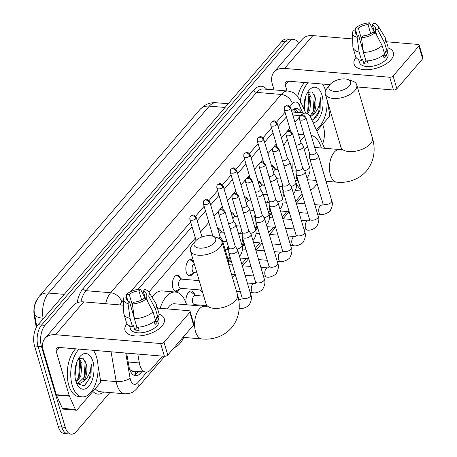 <?xml version="1.0" encoding="UTF-8"?>
<svg xmlns="http://www.w3.org/2000/svg" width="457" height="457" viewBox="0 0 457 457"><rect width="100%" height="100%" fill="white"/><g stroke="black" fill="none" stroke-linecap="round" stroke-linejoin="round"><path stroke-width="0.69" d="M271.452 165.463A8.192 4.341 -85.2 0 1 271.829 165.463A8.192 4.341 -85.2 0 1 274.777 168.342M257.965 181.138A8.192 4.341 -85.2 0 1 258.342 181.138A8.192 4.341 -85.2 0 1 261.295 184.017M244.478 196.818A8.192 4.341 -85.2 0 1 244.855 196.818A8.192 4.341 -85.2 0 1 247.808 199.698M230.991 212.494A8.192 4.341 -85.2 0 1 231.368 212.494A8.192 4.341 -85.2 0 1 234.321 215.373M217.503 228.169A8.192 4.341 -85.2 0 1 217.88 228.169A8.192 4.341 -85.2 0 1 220.834 231.048M192.928 273.503A8.192 4.341 -85.2 0 1 189.535 275.851A8.192 4.341 -85.2 0 1 186.325 272.218A8.192 4.341 -85.2 0 1 186.673 263.672A8.192 4.341 -85.2 0 1 190.906 259.525A8.192 4.341 -85.2 0 1 193.819 262.301M179.441 289.178A8.192 4.341 -85.2 0 1 176.048 291.526A8.192 4.341 -85.2 0 1 172.843 287.893A8.192 4.341 -85.2 0 1 173.186 279.347A8.192 4.341 -85.2 0 1 177.419 275.2A8.192 4.341 -85.2 0 1 180.372 278.079M267.419 202.308A8.712 4.616 -85.2 0 1 268.739 199.241M253.932 217.983A8.712 4.616 -85.2 0 1 255.252 214.916M240.445 233.664A8.712 4.616 -85.2 0 1 241.764 230.596M226.963 249.339A8.712 4.616 -85.2 0 1 228.277 246.272M186.53 304.779A8.712 4.616 -85.2 0 1 186.439 304.488A8.712 4.616 -85.2 0 1 186.81 295.399A8.712 4.616 -85.2 0 1 191.312 290.989A8.712 4.616 -85.2 0 1 194.693 294.736M137.803 354.049L139.345 362.938A15.361 8.14 94.8 0 0 139.882 365.28A15.361 8.14 94.8 0 0 145.903 372.095A15.361 8.14 94.8 0 0 150.941 369.542L162.486 356.123M129.725 369.536L131.953 370.816A5.118 2.713 94.8 0 0 134.615 371.147M145.903 372.095L132.924 371.004A15.361 8.14 -85.2 0 1 131.953 370.816M36.983 299.609A13.824 7.323 94.8 0 0 34.201 315.416L36.292 327.486M324.55 148.268A15.361 8.14 94.8 0 0 324.373 147.857L310.926 117.843A15.361 8.14 94.8 0 0 305.67 113.113A15.361 8.14 94.8 0 0 300.637 115.667L300.38 115.964M299.992 116.409L294.942 122.282M289.772 128.291L286.893 131.639M286.51 132.09L281.455 137.963M276.285 143.966L273.406 147.314M273.023 147.765L267.968 153.638M262.798 159.647L259.919 162.995M259.536 163.44L254.48 169.313M249.316 175.322L246.432 178.67M246.049 179.121L240.993 184.994M235.829 190.997L232.95 194.345M232.562 194.796L227.512 200.669M222.342 206.678L219.463 210.026M219.074 210.471L214.025 216.344M208.855 222.353L200.537 232.025M195.368 238.034L148.873 292.074M144.886 296.713L144.526 297.13M205.319 306.333L205.964 305.584M231.853 275.491L232.933 274.229M241.759 263.975L246.42 258.553M255.246 248.3L259.907 242.878M268.733 232.619L273.395 227.198M282.22 216.944L286.882 211.522M295.708 201.263L302.037 193.905M202.719 292.543A8.712 4.616 -85.2 0 1 200.349 289.972M231.333 261.198A8.712 4.616 -85.2 0 1 230.317 261.324A8.712 4.616 -85.2 0 1 228.243 260.124L229.54 260.216A7.678 4.067 94.8 0 0 230.836 259.942L230.951 259.884M244.821 245.518A8.712 4.616 -85.2 0 1 243.804 245.643A8.712 4.616 -85.2 0 1 241.73 244.449L243.021 244.541A7.678 4.067 94.8 0 0 244.324 244.267L244.438 244.209M258.308 229.842A8.712 4.616 -85.2 0 1 257.291 229.968A8.712 4.616 -85.2 0 1 255.217 228.768L256.508 228.866A7.678 4.067 94.8 0 0 257.811 228.586L257.925 228.529M271.795 214.167A8.712 4.616 -85.2 0 1 270.778 214.293A8.712 4.616 -85.2 0 1 268.705 213.093M109.909 392.54L76.308 431.597A15.361 8.14 -85.2 0 1 71.269 434.15A15.361 8.14 -85.2 0 1 65.248 427.335L41.478 346.572A15.361 8.14 -85.2 0 1 45.032 325.333L288.715 42.067L285.254 41.776A15.361 8.14 -85.2 0 1 290.292 39.222A15.361 8.14 -85.2 0 0 285.254 41.776L41.57 325.041L285.254 41.776L281.792 41.484A15.361 8.14 -85.2 0 1 286.83 38.936L293.754 39.513A15.361 8.14 -85.2 0 1 298.649 43.506M41.478 346.572L38.022 346.28A15.361 8.14 -85.2 0 1 41.57 325.041A15.361 8.14 -85.2 0 0 38.022 346.28L61.792 427.044L38.022 346.28L34.561 345.989A15.361 8.14 -85.2 0 1 38.108 324.75L281.792 41.484M71.269 434.15L67.807 433.859A15.361 8.14 -85.2 0 1 61.792 427.044A15.361 8.14 -85.2 0 0 67.807 433.859L64.346 433.567A15.361 8.14 -85.2 0 1 58.33 426.752L34.561 345.989M126.669 353.118L128.988 366.531A15.361 8.14 94.8 0 0 129.531 368.873A15.361 8.14 94.8 0 0 135.552 375.688A15.361 8.14 94.8 0 0 140.585 373.141L141.779 371.752M138.322 371.461L137.129 372.849A15.361 8.14 -85.2 0 1 133.85 375.191M322.711 124.27L323.539 127.092A15.361 8.14 -85.2 0 1 322.591 143.886M288.715 42.067A15.361 8.14 -85.2 0 1 293.754 39.513M286.419 116.901L278.102 126.572M272.938 132.581L264.62 142.247M259.45 148.257L251.133 157.928M245.963 163.932L237.646 173.603M232.476 179.612L224.159 189.278M218.989 195.288L210.671 204.959M205.501 210.963L197.184 220.634M192.014 226.643L138.06 289.361M301.5 112.765A15.361 8.14 94.8 0 0 296.473 108.52A15.361 8.14 94.8 0 0 291.589 110.897M294.714 108.726A15.361 8.14 -85.2 0 1 298.038 112.473M93.388 350.325A25.598 13.561 -85.2 0 1 96.581 357.208A25.598 13.561 -85.2 0 1 95.496 383.909A25.598 13.561 -85.2 0 1 82.271 396.865A25.598 13.561 -85.2 0 1 72.24 385.502A25.598 13.561 -85.2 0 1 79.067 349.119M82.271 396.865L78.81 396.573A25.598 13.561 -85.2 0 1 68.779 385.211A25.598 13.561 -85.2 0 1 75.605 348.828M86.127 363.772A12.796 6.781 -85.2 0 1 86.173 363.915L82.985 358.179L78.433 358.739M75.891 381.258A17.92 9.494 -85.2 0 1 79.672 356.917A17.92 9.494 -85.2 0 1 92.931 361.453A17.92 9.494 -85.2 0 1 89.875 384.8A17.92 9.494 -85.2 0 1 77.33 384.8A17.92 9.494 -85.2 0 1 75.891 381.258M75.936 381.418L79.415 376.117L80.666 363.458L78.41 358.774M76.245 382.343L80.792 376.231L82.037 363.572L79.004 358.317M74.988 376.505L76.513 362.961M77.776 383.589L84.911 376.579L86.162 363.915A12.796 6.781 -85.2 0 1 83.283 381.532L79.284 383.691L76.53 383.109M74.839 372.803L75.571 366.383M76.696 383.503L84.482 385.954L91.012 376.214L91.269 364.04C90.954 371.838 88.292 377.671 83.283 381.532M77.941 379.024L78.593 377.476L79.826 360.864M83.437 379.481L84.088 377.933L85.253 361.087M83.968 386.194L89.583 378.396L91.269 364.04M161.961 326.047A20.479 10.254 163.6 0 1 135.306 335.941A20.479 10.254 163.6 0 1 126.937 323.642A20.479 10.254 163.6 0 0 125.012 330.371A20.479 10.254 163.6 0 0 141.042 335.769A20.479 10.254 163.6 0 0 161.961 326.047A20.479 10.254 163.6 0 0 159.036 314.193A20.479 10.254 163.6 0 1 164.303 318.809A20.479 10.254 163.6 0 1 161.961 326.047M98.015 365.703L100.523 380.19A2.559 1.354 94.8 0 1 99.837 383.337L77.073 409.798A2.559 1.354 94.8 0 1 76.233 410.226L63.26 409.135A2.559 1.354 -85.2 0 1 62.381 408.347L56.428 395.048A2.559 1.354 -85.2 0 1 56.302 394.705L43.221 350.256A20.479 14.013 40.7 0 1 44.997 338.357A20.479 14.013 40.7 0 1 55.52 334.707L160.647 343.533A2.559 1.28 -16.4 0 0 164.029 342.299L167.782 355.049A2.559 1.28 163.6 0 1 164.4 356.283L59.273 347.457A5.118 3.502 -139.3 0 0 56.645 348.371A5.118 3.502 -139.3 0 0 56.2 351.347L69.281 395.791A2.559 1.354 94.8 0 0 69.407 396.139L75.359 409.438A2.559 1.354 94.8 0 0 76.233 410.226M44.997 338.357L73.24 305.527A20.479 14.013 40.7 0 1 83.757 301.883L123.613 305.225M189.832 312.302A2.559 1.28 -16.4 0 0 190.123 311.4L193.877 324.15A2.559 1.28 163.6 0 1 193.585 325.053L189.832 312.302L164.029 342.299M190.123 311.4A2.559 1.28 -16.4 0 0 188.884 310.709L157.402 308.064M193.585 325.053L167.782 355.049M93.805 350.359L94.131 351.45M146.223 298.878L143.561 298.655A10.237 5.13 163.6 0 1 133.85 302.197L132.353 303.939A13.31 6.666 163.6 0 0 146.223 298.878L153.049 311.891L155.551 320.391A16.892 8.46 163.6 0 1 136.877 327.201L134.375 318.7L132.353 303.939M136.986 327.201L137.026 327.338A10.237 5.13 -16.4 0 0 138.322 327.618M134.278 317.992L129.52 301.837A10.237 5.13 163.6 0 1 126.578 299.426A10.237 5.13 163.6 0 1 126.806 297.25L127.949 301.134M145.509 298.821L143.275 291.24L144.772 289.498A13.31 6.666 163.6 0 1 148.799 291.949L155.888 303.465A16.892 8.46 163.6 0 1 156.357 304.516L158.859 313.022A16.892 8.46 163.6 0 1 157.985 317.558L156.231 317.415L157.482 321.665A14.847 7.438 163.6 0 1 156.454 323.093A14.847 7.438 163.6 0 1 155.049 324.493L154.169 321.511M158.036 317.472L158.899 320.397A14.847 7.438 163.6 0 1 157.202 325.647A14.847 7.438 163.6 0 1 142.036 332.696A14.847 7.438 163.6 0 1 130.416 328.783L129.554 325.858M129.52 301.837L128.023 303.574L130.051 318.34L132.553 326.841L133.535 325.692L134.786 329.943A14.847 7.438 163.6 0 0 139.117 330.308L138.185 327.149M132.553 326.841A16.892 8.46 163.6 0 1 126.446 322.562L123.944 314.056A16.892 8.46 163.6 0 1 123.773 312.919L123.493 299.398A13.31 6.666 163.6 0 1 124.144 297.027L126.806 297.25M130.051 318.34A16.892 8.46 163.6 0 1 123.944 314.056M156.357 304.516A16.892 8.46 163.6 0 1 155.483 309.058L148.656 296.05L145.994 295.828L147.748 301.786M157.985 317.558L155.483 309.058M128.023 303.574A13.31 6.666 163.6 0 1 123.493 299.398M132.621 305.91L129.24 294.417L126.578 294.194L126.743 297.244M126.578 294.194A13.31 6.666 163.6 0 1 140.448 289.132L138.951 290.875L141.613 299.912M145.383 298.809L140.448 289.132M148.799 291.949A13.31 6.666 163.6 0 1 148.656 296.05M129.24 294.417A10.237 5.13 163.6 0 1 138.951 290.875M143.275 291.24A10.237 5.13 163.6 0 1 146.223 293.645A10.237 5.13 163.6 0 1 145.994 295.828M153.049 311.891A16.892 8.46 163.6 0 1 134.375 318.7M157.482 321.665L154.323 321.397M137.026 327.338L134.786 329.943M327.138 100.266A25.598 13.561 -85.2 0 1 316.113 129.422M315.204 97.49A12.796 6.781 -85.2 0 1 315.25 97.632L312.068 91.897L307.51 92.451M303.979 109.217A17.92 9.494 -85.2 0 1 308.749 90.635A17.92 9.494 -85.2 0 1 322.008 95.165A17.92 9.494 -85.2 0 1 313.188 122.882M306.636 113.307L308.492 109.834L309.743 97.17L307.487 92.491M307.721 113.804L309.869 109.948L311.12 97.284L308.081 92.028M304.242 109.806L305.59 96.678M309.949 116.055L313.988 110.297L315.239 97.632A12.796 6.781 -85.2 0 1 312.365 115.25L310.389 116.769M303.916 106.521L304.648 100.094M312.005 120.248L316.724 116.901L320.094 109.931L320.346 97.752C320.031 105.55 317.375 111.382 312.365 115.25M300.306 101.014A25.598 13.561 -85.2 0 1 308.144 82.837M322.465 84.037A25.598 13.561 -85.2 0 1 325.595 90.692M297.678 96.438A25.598 13.561 -85.2 0 1 304.682 82.546M307.018 112.736L307.67 111.188L308.903 94.582M312.514 113.199L313.165 111.651L314.336 94.799M313.045 119.911L318.66 112.114L320.346 97.752M214.413 242.718A11.265 5.638 -16.4 0 0 212.785 236.195A11.265 5.638 -16.4 0 0 195.379 241.119A11.265 5.638 -16.4 0 0 195.162 241.382A11.265 5.638 -16.4 0 0 199.738 248.157A11.265 5.638 -16.4 0 0 214.413 242.718M212.785 236.195L217.623 237.84A16.383 8.203 163.6 0 1 221.862 241.542A16.383 8.203 163.6 0 1 219.988 247.328A16.383 8.203 163.6 0 1 203.256 255.115A16.383 8.203 163.6 0 1 190.432 250.796A16.383 8.203 163.6 0 1 191.991 245.386L195.162 241.382M160.184 308.298A28.157 14.921 -85.2 0 1 175.402 292.029A28.157 14.921 -85.2 0 1 186.439 304.522A28.157 14.921 -85.2 0 1 186.513 304.773M183.771 337.426A28.157 14.921 -85.2 0 1 174.1 347.703M183 337.357L201.965 338.951A16.383 8.683 94.8 0 1 195.545 331.679A16.383 8.683 94.8 0 1 199.332 309.023A16.383 8.683 94.8 0 1 204.702 306.304L174.42 303.762A16.383 8.683 94.8 0 0 167.376 308.898M151.992 297.141A28.157 14.921 -85.2 0 1 162.424 290.938L175.402 292.029M349.279 85.945A11.265 5.638 -16.4 0 0 347.651 79.421A11.265 5.638 -16.4 0 0 330.245 84.345A11.265 5.638 -16.4 0 0 330.028 84.608A11.265 5.638 -16.4 0 0 334.604 91.389A11.265 5.638 -16.4 0 0 349.279 85.945M347.651 79.421L352.49 81.072A16.383 8.203 163.6 0 1 356.728 84.774A16.383 8.203 163.6 0 1 354.855 90.56A16.383 8.203 163.6 0 1 338.123 98.341A16.383 8.203 163.6 0 1 325.298 94.022A16.383 8.203 163.6 0 1 326.858 88.612L330.028 84.608M311.183 135.386A28.157 14.921 -85.2 0 1 321.305 147.748A28.157 14.921 -85.2 0 1 321.38 148.005M317.084 183.531A28.157 14.921 -85.2 0 1 310.56 190.232M300.677 189.301A28.157 14.921 -85.2 0 1 296.005 182.88M307.698 147.125A16.383 8.683 94.8 0 0 304.242 149.342M293.051 170.838A28.157 14.921 -85.2 0 1 293.303 159.699M300.375 140.739A28.157 14.921 -85.2 0 1 304.648 136.757M283.774 145.84A28.157 14.921 -85.2 0 1 287.402 139.648M203.782 296.153L195.299 295.445A4.61 2.439 94.8 0 0 192.917 297.775A4.61 2.439 94.8 0 0 192.723 302.58A4.61 2.439 94.8 0 0 194.528 304.625L206.427 305.624M228.734 247.837L228.746 252.23A4.61 2.308 -16.4 0 0 228.797 252.561A4.61 2.308 -16.4 0 0 231.025 253.806A4.61 2.308 -16.4 0 0 237.109 251.59A4.61 2.308 -16.4 0 0 237.634 249.962A4.61 2.308 -16.4 0 0 237.491 249.653L235.121 245.957M228.734 247.711A3.33 1.668 -16.4 0 0 228.768 247.951A3.33 1.668 -16.4 0 0 230.379 248.848A3.33 1.668 -16.4 0 0 234.778 247.248A3.33 1.668 -16.4 0 0 235.155 246.072L224.97 211.471C221.411 207.507 221.942 208.946 219.257 210.243A3.33 2.279 -139.3 0 1 220.965 209.649A3.33 2.279 40.7 0 1 224.593 212.648A3.33 1.668 -16.4 0 0 224.97 211.471M195.687 295.473L191.597 292.434A7.678 4.067 94.8 0 0 190.363 291.943A7.678 4.067 94.8 0 0 187.947 293.103M200.377 290.029A7.678 4.067 94.8 0 0 202.428 291.555L201.257 291.463M242.221 232.156L242.233 236.555A4.61 2.308 -16.4 0 0 242.279 236.886A4.61 2.308 -16.4 0 0 244.512 238.131A4.61 2.308 -16.4 0 0 250.596 235.909A4.61 2.308 -16.4 0 0 251.122 234.287A4.61 2.308 -16.4 0 0 250.979 233.978L248.608 230.277M242.221 232.03A3.33 1.668 -16.4 0 0 242.256 232.276A3.33 1.668 -16.4 0 0 243.867 233.173A3.33 1.668 -16.4 0 0 248.26 231.568A3.33 1.668 -16.4 0 0 248.642 230.397L238.457 195.796C234.892 191.826 235.429 193.265 232.744 194.562A3.33 2.279 -139.3 0 1 234.452 193.968A3.33 2.279 40.7 0 1 238.08 196.967A3.33 1.668 -16.4 0 0 238.457 195.796M255.709 216.481L255.72 220.874A4.61 2.308 -16.4 0 0 255.766 221.211A4.61 2.308 -16.4 0 0 257.999 222.456A4.61 2.308 -16.4 0 0 264.083 220.234A4.61 2.308 -16.4 0 0 264.609 218.606A4.61 2.308 -16.4 0 0 264.466 218.297L262.095 214.601M255.709 216.355A3.33 1.668 -16.4 0 0 255.743 216.595A3.33 1.668 -16.4 0 0 257.354 217.498A3.33 1.668 -16.4 0 0 261.747 215.893A3.33 1.668 -16.4 0 0 262.129 214.716L251.944 180.115C248.38 176.151 248.916 177.59 246.232 178.887A3.33 2.279 -139.3 0 1 247.94 178.293A3.33 2.279 40.7 0 1 251.567 181.292A3.33 1.668 -16.4 0 0 251.944 180.115M228.072 259.536A7.678 4.067 94.8 0 0 229.54 260.216M269.196 200.806L269.207 205.199A4.61 2.308 -16.4 0 0 269.253 205.53A4.61 2.308 -16.4 0 0 271.481 206.775A4.61 2.308 -16.4 0 0 277.57 204.559A4.61 2.308 -16.4 0 0 278.096 202.931A4.61 2.308 -16.4 0 0 277.953 202.622L275.582 198.926M269.196 200.68A3.33 1.668 -16.4 0 0 269.23 200.92A3.33 1.668 -16.4 0 0 270.841 201.817A3.33 1.668 -16.4 0 0 275.234 200.217A3.33 1.668 -16.4 0 0 275.617 199.041L265.431 164.44C261.867 160.476 262.398 161.909 259.719 163.212A3.33 2.279 -139.3 0 1 261.427 162.618A3.33 2.279 40.7 0 1 265.054 165.617A3.33 1.668 -16.4 0 0 265.431 164.44M241.553 243.861A7.678 4.067 94.8 0 0 243.021 244.541M282.683 185.125L282.694 189.518A4.61 2.308 -16.4 0 0 282.74 189.855A4.61 2.308 -16.4 0 0 284.968 191.1A4.61 2.308 -16.4 0 0 291.052 188.878A4.61 2.308 -16.4 0 0 291.583 187.25A4.61 2.308 -16.4 0 0 291.44 186.947L289.07 183.246M282.683 184.999A3.33 1.668 -16.4 0 0 282.717 185.245A3.33 1.668 -16.4 0 0 284.328 186.142A3.33 1.668 -16.4 0 0 288.721 184.537A3.33 1.668 -16.4 0 0 289.104 183.366L278.919 148.765C275.354 144.795 275.885 146.234 273.206 147.531A3.33 2.279 -139.3 0 1 274.914 146.937A3.33 2.279 40.7 0 1 278.536 149.936A3.33 1.668 -16.4 0 0 278.919 148.765M255.04 228.18A7.678 4.067 94.8 0 0 256.508 228.866M296.17 169.45L296.182 173.843A4.61 2.308 -16.4 0 0 296.227 174.18A4.61 2.308 -16.4 0 0 298.455 175.425A4.61 2.308 -16.4 0 0 304.539 173.203A4.61 2.308 -16.4 0 0 305.07 171.575A4.61 2.308 -16.4 0 0 304.928 171.266L302.557 167.57M296.17 169.324A3.33 1.668 -16.4 0 0 296.205 169.564A3.33 1.668 -16.4 0 0 297.815 170.467A3.33 1.668 -16.4 0 0 302.208 168.862A3.33 1.668 -16.4 0 0 302.591 167.685L292.406 133.084C288.841 129.12 289.372 130.559 286.693 131.856A3.33 2.279 -139.3 0 1 288.401 131.262A3.33 2.279 40.7 0 1 292.023 134.261A3.33 1.668 -16.4 0 0 292.406 133.084M268.527 212.505A7.678 4.067 94.8 0 0 269.996 213.185A7.678 4.067 94.8 0 0 271.298 212.911L271.407 212.853M309.657 153.769L309.669 158.168A4.61 2.308 -16.4 0 0 309.715 158.499A4.61 2.308 -16.4 0 0 311.942 159.744A4.61 2.308 -16.4 0 0 318.026 157.528A4.61 2.308 -16.4 0 0 318.552 155.9A4.61 2.308 -16.4 0 0 318.415 155.591L316.044 151.895M309.657 153.649A3.33 1.668 -16.4 0 0 309.692 153.889A3.33 1.668 -16.4 0 0 311.303 154.786A3.33 1.668 -16.4 0 0 315.696 153.186A3.33 1.668 -16.4 0 0 316.078 152.01L305.893 117.409C302.328 113.439 302.86 114.878 300.175 116.175A3.33 2.279 -139.3 0 1 301.888 115.587A3.33 2.279 40.7 0 1 305.51 118.586A3.33 1.668 -16.4 0 0 305.893 117.409M174.368 290.692A7.678 4.067 94.8 0 0 175.225 290.943A7.678 4.067 94.8 0 0 176.528 290.669L181.063 288.35M199.212 280.627L181.446 279.136A4.61 2.439 94.8 0 0 179.064 281.466A4.61 2.439 94.8 0 0 178.87 286.276A4.61 2.439 94.8 0 0 180.675 288.321L202.005 290.109M181.835 279.17L177.744 276.131A7.678 4.067 94.8 0 0 176.511 275.64A7.678 4.067 94.8 0 0 175.619 275.748M187.856 275.011A7.678 4.067 94.8 0 0 188.712 275.268A7.678 4.067 94.8 0 0 190.015 274.988L194.551 272.675M194.202 263.603A4.61 2.439 94.8 0 0 192.357 270.595A4.61 2.439 94.8 0 0 194.162 272.64L196.933 272.875M221.942 241.822A4.61 2.308 -16.4 0 0 222.399 240.279A4.61 2.308 -16.4 0 0 222.262 239.971L219.886 236.275M218.692 238.268A3.33 1.668 -16.4 0 0 219.543 237.566A3.33 1.668 -16.4 0 0 219.92 236.389L209.74 201.788C206.176 197.818 206.707 199.258 204.022 200.554A3.33 2.279 -139.3 0 1 205.73 199.966A3.33 2.279 40.7 0 1 209.357 202.965A3.33 1.668 -16.4 0 0 209.74 201.788M193.848 262.392L191.232 260.45A7.678 4.067 94.8 0 0 189.998 259.964A7.678 4.067 94.8 0 0 189.107 260.073M229.974 228.466A4.61 2.308 -16.4 0 0 235.361 226.226A4.61 2.308 -16.4 0 0 235.886 224.598A4.61 2.308 -16.4 0 0 235.749 224.296L233.373 220.594M228.506 223.479A3.33 1.668 -16.4 0 0 228.631 223.49A3.33 1.668 -16.4 0 0 233.03 221.885A3.33 1.668 -16.4 0 0 233.407 220.714L223.227 186.113C219.663 182.143 220.194 183.583 217.509 184.879A3.33 2.279 -139.3 0 1 219.217 184.285A3.33 2.279 40.7 0 1 222.845 187.284A3.33 1.668 -16.4 0 0 223.227 186.113M243.461 212.791A4.61 2.308 -16.4 0 0 248.848 210.551A4.61 2.308 -16.4 0 0 249.373 208.923A4.61 2.308 -16.4 0 0 249.231 208.615L246.86 204.919M241.993 207.798A3.33 1.668 -16.4 0 0 242.119 207.815A3.33 1.668 -16.4 0 0 246.517 206.21A3.33 1.668 -16.4 0 0 246.894 205.033L236.709 170.432C233.15 166.468 233.681 167.908 230.996 169.204A3.33 2.279 -139.3 0 1 232.704 168.61A3.33 2.279 40.7 0 1 236.332 171.609A3.33 1.668 -16.4 0 0 236.709 170.432M222.296 232.139L218.206 229.1A7.678 4.067 94.8 0 0 217.686 228.791M224.164 232.293L221.908 232.105A4.61 2.439 94.8 0 0 219.429 234.721M256.948 197.11A4.61 2.308 -16.4 0 0 262.335 194.876A4.61 2.308 -16.4 0 0 262.861 193.248A4.61 2.308 -16.4 0 0 262.718 192.94L260.347 189.238M255.48 192.123A3.33 1.668 -16.4 0 0 255.606 192.134A3.33 1.668 -16.4 0 0 259.999 190.535A3.33 1.668 -16.4 0 0 260.381 189.358L250.196 154.757C246.631 150.787 247.168 152.227 244.484 153.523A3.33 2.279 -139.3 0 1 246.192 152.935A3.33 2.279 40.7 0 1 249.819 155.934A3.33 1.668 -16.4 0 0 250.196 154.757M235.783 216.458L231.693 213.419A7.678 4.067 94.8 0 0 231.173 213.116M237.651 216.618L235.395 216.429A4.61 2.439 94.8 0 0 232.916 219.046M270.435 181.435A4.61 2.308 -16.4 0 0 275.822 179.195A4.61 2.308 -16.4 0 0 276.348 177.567A4.61 2.308 -16.4 0 0 276.205 177.265L273.834 173.563M268.967 176.448A3.33 1.668 -16.4 0 0 269.093 176.459A3.33 1.668 -16.4 0 0 273.486 174.854A3.33 1.668 -16.4 0 0 273.869 173.677L263.683 139.077C260.119 135.112 260.656 136.552 257.971 137.848A3.33 2.279 -139.3 0 1 259.679 137.254A3.33 2.279 40.7 0 1 263.306 140.253A3.33 1.668 -16.4 0 0 263.683 139.077M249.271 200.783L245.18 197.744A7.678 4.067 94.8 0 0 244.661 197.435M251.139 200.943L248.882 200.749A4.61 2.439 94.8 0 0 246.403 203.365M283.923 165.76A4.61 2.308 -16.4 0 0 289.31 163.52A4.61 2.308 -16.4 0 0 289.835 161.892A4.61 2.308 -16.4 0 0 289.692 161.584L287.322 157.888M282.455 160.767A3.33 1.668 -16.4 0 0 282.58 160.784A3.33 1.668 -16.4 0 0 286.973 159.179A3.33 1.668 -16.4 0 0 287.356 158.002L277.171 123.401C273.606 119.437 274.137 120.877 271.458 122.173A3.33 2.279 -139.3 0 1 273.166 121.579A3.33 2.279 40.7 0 1 276.793 124.578A3.33 1.668 -16.4 0 0 277.171 123.401M262.758 185.108L258.668 182.069A7.678 4.067 94.8 0 0 258.148 181.76M264.626 185.262L262.369 185.074A4.61 2.439 94.8 0 0 259.89 187.69M297.41 150.079A4.61 2.308 -16.4 0 0 302.791 147.845A4.61 2.308 -16.4 0 0 303.322 146.217A4.61 2.308 -16.4 0 0 303.18 145.909L300.809 142.207M295.942 145.092A3.33 1.668 -16.4 0 0 296.067 145.103A3.33 1.668 -16.4 0 0 300.46 143.504A3.33 1.668 -16.4 0 0 300.843 142.327L290.658 107.726C287.093 103.756 287.624 105.196 284.945 106.492A3.33 2.279 -139.3 0 1 286.653 105.904A3.33 2.279 40.7 0 1 290.275 108.903A3.33 1.668 -16.4 0 0 290.658 107.726M276.245 169.427L272.155 166.388A7.678 4.067 94.8 0 0 271.635 166.085M278.107 169.587L275.851 169.398A4.61 2.439 94.8 0 0 273.377 172.009M391.038 59.758A20.479 10.254 163.6 0 1 364.383 69.653A20.479 10.254 163.6 0 1 356.014 57.354A20.479 10.254 163.6 0 0 354.089 64.089A20.479 10.254 163.6 0 0 370.119 69.487A20.479 10.254 163.6 0 0 391.038 59.758A20.479 10.254 163.6 0 0 388.113 47.911A20.479 10.254 163.6 0 1 393.38 52.526A20.479 10.254 163.6 0 1 391.038 59.758M327.383 101.117L329.6 113.902A2.559 1.354 94.8 0 1 328.914 117.055L316.855 131.073M274.034 89.88L272.298 83.974A20.479 14.013 40.7 0 1 274.08 72.069A20.479 14.013 40.7 0 1 284.597 68.424L389.724 77.244A2.559 1.28 -16.4 0 0 393.106 76.016L396.859 88.767A2.559 1.28 163.6 0 1 393.477 90L357.374 86.967M274.08 72.069L302.317 39.245A20.479 14.013 40.7 0 1 312.839 35.595L352.69 38.942M418.909 46.02A2.559 1.28 -16.4 0 0 419.2 45.112L422.954 57.868A2.559 1.28 163.6 0 1 422.662 58.77L418.909 46.02L393.106 76.016M419.2 45.112A2.559 1.28 -16.4 0 0 417.966 44.42L386.479 41.776M422.662 58.77L396.859 88.767M329.983 84.671L288.35 81.175A5.118 3.502 -139.3 0 0 285.722 82.089A5.118 3.502 -139.3 0 0 285.277 85.059L287.013 90.972M322.882 84.071L323.208 85.168M375.3 32.596L372.638 32.373A10.237 5.13 163.6 0 1 362.927 35.914L361.43 37.651A13.31 6.666 163.6 0 0 375.3 32.596L382.126 45.603L384.628 54.103A16.892 8.46 163.6 0 1 365.954 60.918L363.452 52.418L361.43 37.651M366.063 60.918L366.108 61.055A10.237 5.13 -16.4 0 0 367.399 61.335M363.355 51.71L358.602 35.549A10.237 5.13 163.6 0 1 355.655 33.144A10.237 5.13 163.6 0 1 355.883 30.962L357.026 34.852M374.586 32.533L372.352 24.952L373.855 23.216A13.31 6.666 163.6 0 1 377.876 25.666L384.965 37.183A16.892 8.46 163.6 0 1 385.44 38.234L387.942 46.734A16.892 8.46 163.6 0 1 387.062 51.275L385.308 51.127L386.559 55.377A14.847 7.438 163.6 0 1 385.531 56.811A14.847 7.438 163.6 0 1 384.126 58.21L383.246 55.228M387.113 51.19L387.976 54.115A14.847 7.438 163.6 0 1 386.279 59.359A14.847 7.438 163.6 0 1 371.113 66.414A14.847 7.438 163.6 0 1 359.493 62.5L358.631 59.57M358.602 35.549L357.106 37.291L359.128 52.052L361.63 60.553L362.618 59.404L363.869 63.66A14.847 7.438 163.6 0 0 368.193 64.02L367.262 60.867M361.63 60.553A16.892 8.46 163.6 0 1 355.529 56.274L353.027 47.774A16.892 8.46 163.6 0 1 352.85 46.631L352.57 33.11A13.31 6.666 163.6 0 1 353.221 30.739L355.883 30.962M359.128 52.052A16.892 8.46 163.6 0 1 353.027 47.774M385.44 38.234A16.892 8.46 163.6 0 1 384.56 42.775L377.733 29.762L375.071 29.539L376.825 35.503M387.062 51.275L384.56 42.775M357.106 37.291A13.31 6.666 163.6 0 1 352.57 33.11M361.698 39.622L358.317 28.134L355.655 27.911L355.82 30.956M355.655 27.911A13.31 6.666 163.6 0 1 369.524 22.85L368.028 24.592L370.69 33.629M374.466 32.521L369.524 22.85M377.876 25.666A13.31 6.666 163.6 0 1 377.733 29.762M358.317 28.134A10.237 5.13 163.6 0 1 368.028 24.592M372.352 24.952A10.237 5.13 163.6 0 1 375.3 27.363A10.237 5.13 163.6 0 1 375.071 29.539M382.126 45.603A16.892 8.46 163.6 0 1 363.452 52.418M386.559 55.377L383.4 55.114M366.108 61.055L363.869 63.66M128.206 362.001L139.345 362.938M135.066 371.187A15.361 10.511 40.7 0 1 135.489 374.357M34.201 315.416L34.812 315.467M294.04 108.995A15.361 9.403 155.9 0 1 293.754 112.114M292.8 115.01L300.637 115.667M200.126 109.32A17.92 12.265 40.7 0 1 209.329 106.133L48.539 293.04A17.92 12.265 -139.3 0 0 39.331 296.227L200.126 109.32L204.022 105.858C207.655 103.459 211.66 102.414 216.047 102.728A20.479 10.854 94.8 0 0 209.329 106.133L225.044 107.452M64.254 294.359L48.539 293.04A20.479 10.854 94.8 0 0 43.084 318.238A17.92 6.706 170.2 0 1 34.578 314.119C33.235 308.544 34.818 302.58 39.331 296.227M43.672 318.283L43.084 318.238L43.187 318.843M58.33 426.752L65.248 427.335M38.108 324.75L45.032 325.333M137.129 372.849L140.585 373.141M125.732 353.038L130.091 378.225A10.237 5.427 94.8 0 0 130.451 379.784A10.237 5.427 94.8 0 0 137.825 382.623L146.908 372.061M137.825 382.623A10.237 7.009 -139.3 0 1 136.934 388.576C134.444 391.032 132.479 393.706 124.955 393.803A20.479 10.854 -85.2 0 1 116.929 384.72A20.479 10.854 -85.2 0 1 116.209 381.595L100.534 380.275M103.705 392.02A23.039 12.208 -85.2 0 1 92.874 391.432M95.233 388.69A20.479 10.854 94.8 0 0 100.294 391.735L124.955 393.803M77.142 302.763A23.039 12.208 -85.2 0 1 83.203 288.373L253.795 90.075A23.039 12.208 -85.2 0 1 266.711 89.264M105.63 303.716A20.479 10.854 -85.2 0 1 110.651 292.748L85.99 290.681A20.479 10.854 94.8 0 0 80.918 301.877M130.091 378.225A10.237 3.833 170.2 0 1 116.209 381.595L111.057 351.804M123.504 300.003L121.808 301.98A10.237 7.009 -139.3 0 0 110.651 292.748L281.244 94.45L256.583 92.383L85.99 290.681A2.559 1.754 40.7 0 1 83.203 288.373M302.723 112.868L299.261 105.133A10.237 5.427 94.8 0 0 292.4 103.682A10.237 7.009 -139.3 0 0 281.244 94.45A20.479 10.854 -85.2 0 1 287.961 91.052L263.301 88.978A20.479 10.854 94.8 0 0 256.583 92.383A2.559 1.754 40.7 0 1 253.795 90.075M292.4 103.682L289.984 106.487M285.048 112.228L276.496 122.168M271.561 127.903L263.009 137.843M258.074 143.584L249.522 153.518M244.586 159.259L236.035 169.199M231.099 174.934L222.548 184.874M217.612 190.615L209.06 200.549M204.125 206.29L195.579 216.23M190.638 221.965L130.765 291.566M126.692 296.302L125.938 297.176M121.808 301.98A10.237 5.427 94.8 0 0 120.077 304.928M305.727 113.119L299.952 100.22A10.237 6.267 155.9 0 1 299.261 105.133M83.757 301.883L55.52 334.707M59.524 347.48L56.2 351.347M56.302 394.705L69.281 395.791M164.4 356.283L160.647 343.533M69.407 396.139L56.428 395.048M62.381 408.347L75.359 409.438M206.404 306.933L206.067 303.928A16.383 8.203 -16.4 0 0 218.892 308.247A16.383 8.203 -16.4 0 0 235.629 300.466A16.383 8.203 -16.4 0 0 237.503 294.674L221.862 241.542M314.73 147.445L339.568 149.53A16.383 8.683 94.8 0 0 334.198 152.255A16.383 8.683 94.8 0 0 330.411 174.911A16.383 8.683 94.8 0 0 336.832 182.177C345.372 183.108 357.431 181.046 366.4 171.067C375.277 160.338 375.334 147.16 372.369 137.905L356.728 84.774M341.27 150.159L340.933 147.154A16.383 8.203 -16.4 0 0 353.758 151.473A16.383 8.203 -16.4 0 0 370.496 143.692A16.383 8.203 -16.4 0 0 372.369 137.905M219.257 210.243C218.709 210.5 218.486 211.534 218.589 213.35A3.33 1.668 -16.4 0 0 221.194 214.23A3.33 1.668 -16.4 0 0 224.593 212.648M239.182 308.178A4.61 2.439 94.8 0 0 239.862 308.429L239.171 308.372M238.554 299.072L242.027 298.998L241.982 297.364A4.61 2.308 -16.4 0 0 245.586 298.581A4.61 2.308 -16.4 0 0 250.293 296.393A4.61 2.308 -16.4 0 0 250.425 296.233A4.61 2.308 -16.4 0 0 250.819 294.765L237.634 249.962M240.633 299.249A4.61 2.439 94.8 0 0 238.988 300.18A4.61 2.439 94.8 0 0 238.788 300.472M232.744 194.562C232.196 194.819 231.973 195.859 232.076 197.675A3.33 1.668 -16.4 0 0 234.681 198.549A3.33 1.668 -16.4 0 0 238.08 196.967M253.349 292.754C256.44 293.76 262.969 290.069 262.992 288.704C265.003 284.825 265.443 281.621 264.306 279.084A4.61 2.308 -16.4 0 1 263.912 280.552A4.61 2.308 -16.4 0 1 263.78 280.712A4.61 2.308 -16.4 0 1 259.073 282.9A4.61 2.308 -16.4 0 1 255.469 281.689L255.514 283.317L254.121 283.569A4.61 2.439 94.8 0 0 252.475 284.505A4.61 2.439 94.8 0 0 251.544 290.709A4.61 2.439 94.8 0 0 253.349 292.754L250.15 292.486M246.232 178.887C245.683 179.144 245.46 180.178 245.563 181.995A3.33 1.668 -16.4 0 0 248.168 182.874A3.33 1.668 -16.4 0 0 251.567 181.292M266.837 277.073C269.927 278.085 276.456 274.394 276.479 273.029C278.49 269.144 278.93 265.94 277.793 263.409A4.61 2.308 -16.4 0 1 277.399 264.877A4.61 2.308 -16.4 0 1 277.268 265.037A4.61 2.308 -16.4 0 1 272.561 267.225A4.61 2.308 -16.4 0 1 268.956 266.008L269.002 267.642L267.608 267.893A4.61 2.439 94.8 0 0 265.963 268.825A4.61 2.439 94.8 0 0 265.031 275.034A4.61 2.439 94.8 0 0 266.837 277.073L263.638 276.805M259.719 163.212C259.17 163.469 258.948 164.503 259.05 166.319A3.33 1.668 -16.4 0 0 261.65 167.193A3.33 1.668 -16.4 0 0 265.054 165.617M280.324 261.398C283.414 262.404 289.944 258.713 289.967 257.354C291.977 253.469 292.417 250.265 291.28 247.734A4.61 2.308 -16.4 0 1 290.886 249.196A4.61 2.308 -16.4 0 1 290.755 249.362A4.61 2.308 -16.4 0 1 286.048 251.55A4.61 2.308 -16.4 0 1 282.443 250.333L282.489 251.967L281.095 252.218A4.61 2.439 94.8 0 0 279.45 253.149A4.61 2.439 94.8 0 0 278.519 259.353A4.61 2.439 94.8 0 0 280.324 261.398L277.125 261.13M273.206 147.531C272.658 147.788 272.435 148.828 272.532 150.644A3.33 1.668 -16.4 0 0 275.137 151.518A3.33 1.668 -16.4 0 0 278.536 149.936M293.811 245.723C296.901 246.729 303.431 243.038 303.454 241.673C305.465 237.794 305.904 234.584 304.768 232.053A4.61 2.308 -16.4 0 1 304.373 233.521A4.61 2.308 -16.4 0 1 304.242 233.681A4.61 2.308 -16.4 0 1 299.535 235.869A4.61 2.308 -16.4 0 1 295.925 234.658L295.976 236.286L294.582 236.537A4.61 2.439 94.8 0 0 292.937 237.474A4.61 2.439 94.8 0 0 292.006 243.678A4.61 2.439 94.8 0 0 293.811 245.723L290.612 245.455M286.693 131.856C286.145 132.113 285.922 133.147 286.019 134.964A3.33 1.668 -16.4 0 0 288.624 135.843A3.33 1.668 -16.4 0 0 292.023 134.261M307.298 230.042C310.389 231.053 316.918 227.358 316.935 225.998C318.952 222.113 319.386 218.909 318.255 216.378A4.61 2.308 -16.4 0 1 317.855 217.846A4.61 2.308 -16.4 0 1 317.729 218.006A4.61 2.308 -16.4 0 1 313.022 220.194A4.61 2.308 -16.4 0 1 309.412 218.977L309.463 220.611L308.069 220.862A4.61 2.439 94.8 0 0 306.424 221.794A4.61 2.439 94.8 0 0 305.493 228.003A4.61 2.439 94.8 0 0 307.298 230.042L304.099 229.774M300.175 116.175C299.632 116.432 299.409 117.472 299.506 119.288A3.33 1.668 -16.4 0 0 302.111 120.162A3.33 1.668 -16.4 0 0 305.51 118.586M320.785 214.367C323.876 215.373 330.4 211.682 330.422 210.317C332.439 206.438 332.873 203.234 331.742 200.703A4.61 2.308 -16.4 0 1 331.342 202.165A4.61 2.308 -16.4 0 1 331.216 202.325A4.61 2.308 -16.4 0 1 326.509 204.519A4.61 2.308 -16.4 0 1 322.899 203.302L322.945 204.936L321.557 205.187A4.61 2.439 94.8 0 0 319.911 206.118A4.61 2.439 94.8 0 0 318.98 212.322A4.61 2.439 94.8 0 0 320.785 214.367L317.581 214.099M195.87 218.64A3.33 2.279 40.7 0 0 192.248 215.641A3.33 2.279 -139.3 0 0 190.535 216.235C189.992 216.492 189.764 217.526 189.866 219.343A3.33 1.668 -16.4 0 0 192.471 220.223A3.33 1.668 -16.4 0 0 195.87 218.64A3.33 1.668 -16.4 0 0 196.253 217.463L201.983 236.937M204.022 200.554C203.474 200.817 203.251 201.851 203.354 203.668A3.33 1.668 -16.4 0 0 205.958 204.542A3.33 1.668 -16.4 0 0 209.357 202.965M228.026 262.478A4.61 2.308 -16.4 0 0 228.083 262.404A4.61 2.308 -16.4 0 0 228.483 260.936L222.399 240.279M217.509 184.879C216.961 185.136 216.738 186.176 216.841 187.987A3.33 1.668 -16.4 0 0 219.446 188.867A3.33 1.668 -16.4 0 0 222.845 187.284M229.048 253.435A4.61 2.439 94.8 0 0 229.208 256.88A4.61 2.439 94.8 0 0 230.642 258.839M237.092 249.025A4.61 2.308 -16.4 0 0 241.439 246.889A4.61 2.308 -16.4 0 0 241.57 246.729A4.61 2.308 -16.4 0 0 241.964 245.26L235.886 224.598M230.996 169.204C230.448 169.461 230.225 170.495 230.328 172.312A3.33 1.668 -16.4 0 0 232.933 173.192A3.33 1.668 -16.4 0 0 236.332 171.609M242.536 237.754A4.61 2.439 94.8 0 0 242.69 241.205A4.61 2.439 94.8 0 0 244.129 243.164M250.579 233.35A4.61 2.308 -16.4 0 0 254.926 231.208A4.61 2.308 -16.4 0 0 255.057 231.048A4.61 2.308 -16.4 0 0 255.452 229.58L249.373 208.923M244.484 153.523C243.935 153.78 243.712 154.82 243.815 156.637A3.33 1.668 -16.4 0 0 246.42 157.511A3.33 1.668 -16.4 0 0 249.819 155.934M256.023 222.079A4.61 2.439 94.8 0 0 256.177 225.53A4.61 2.439 94.8 0 0 257.617 227.483M264.066 217.669A4.61 2.308 -16.4 0 0 268.413 215.533A4.61 2.308 -16.4 0 0 268.545 215.373A4.61 2.308 -16.4 0 0 268.939 213.905L262.861 193.248M257.971 137.848C257.422 138.105 257.2 139.145 257.302 140.956A3.33 1.668 -16.4 0 0 259.907 141.836A3.33 1.668 -16.4 0 0 263.306 140.253M269.51 206.404A4.61 2.439 94.8 0 0 269.664 209.849A4.61 2.439 94.8 0 0 271.104 211.808M277.548 201.994A4.61 2.308 -16.4 0 0 281.9 199.858A4.61 2.308 -16.4 0 0 282.032 199.692A4.61 2.308 -16.4 0 0 282.426 198.229L276.348 177.567M271.458 122.173C270.91 122.43 270.687 123.464 270.79 125.281A3.33 1.668 -16.4 0 0 273.389 126.161A3.33 1.668 -16.4 0 0 276.793 124.578M282.997 190.723A4.61 2.439 94.8 0 0 283.151 194.174A4.61 2.439 94.8 0 0 284.591 196.133M291.035 186.319A4.61 2.308 -16.4 0 0 295.388 184.177A4.61 2.308 -16.4 0 0 295.519 184.017A4.61 2.308 -16.4 0 0 295.913 182.549L289.835 161.892M284.945 106.492C284.397 106.749 284.174 107.789 284.271 109.606A3.33 1.668 -16.4 0 0 286.876 110.48A3.33 1.668 -16.4 0 0 290.275 108.903M296.484 175.048A4.61 2.439 94.8 0 0 296.639 178.498A4.61 2.439 94.8 0 0 298.073 180.452M304.522 170.638A4.61 2.308 -16.4 0 0 308.875 168.502A4.61 2.308 -16.4 0 0 309.006 168.342A4.61 2.308 -16.4 0 0 309.4 166.874L303.322 146.217M312.839 35.595L284.597 68.424M288.601 81.197L285.277 85.059M393.477 90L389.724 77.244M295.776 112.285L294.257 108.897M292.566 112.016L305.67 113.113M36.749 326.664L34.578 314.119M216.047 102.728L228.232 103.75M299.952 100.22L296.799 95.416C295.685 94.342 293.862 91.983 287.961 91.052M136.934 388.576L164.703 356.294M232.459 277.536L235.144 274.417M242.564 265.791L248.631 258.736M256.051 250.116L262.118 243.061M269.533 234.435L275.605 227.386M283.02 218.76L289.087 211.705M296.507 203.085L302.637 195.956M201.965 338.951C210.506 339.882 222.565 337.814 231.533 327.84C240.411 317.112 240.468 303.928 237.503 294.674M206.067 303.928L190.432 250.796M204.702 306.304L206.467 306.276M307.464 179.715L316.175 180.446M326.024 181.275L336.832 182.177M301.18 191.003L295.548 190.529M304.054 134.735L298.467 134.267M340.933 147.154L325.298 94.022M339.568 149.53L341.333 149.502M194.916 304.659L193.528 305.362M239.862 308.429C242.953 309.435 249.482 305.744 249.505 304.385C251.516 300.5 251.956 297.296 250.819 294.765M190.363 291.943L189.055 291.834M241.982 297.364L228.797 252.561M218.589 213.35L228.768 247.951M236.52 291.338L240.302 291.657M264.306 279.084L251.122 234.287M233.727 281.86L237.509 282.175M247.357 283.003L254.121 283.569M255.469 281.689L242.279 236.886M232.076 197.675L242.256 232.276M231.448 274.103L235.229 274.423M245.078 275.251L253.789 275.982M277.793 263.409L264.609 218.606M229.02 264.654L232.436 264.94M242.284 265.768L250.996 266.5M260.844 267.328L267.608 267.893M268.956 266.008L255.766 221.211M245.563 181.995L255.743 216.595M240.005 258.016L248.717 258.748M258.565 259.57L267.276 260.301M291.28 247.734L278.096 202.931M242.507 248.979L245.923 249.265M255.771 250.093L264.483 250.824M274.331 251.647L281.095 252.218M282.443 250.333L269.253 205.53M259.05 166.319L269.23 200.92M253.492 242.336L262.204 243.067M272.052 243.895L280.758 244.626M304.768 232.053L291.583 187.25M255.994 233.298L259.41 233.584M269.259 234.412L277.97 235.144M287.819 235.972L294.582 236.537M295.925 234.658L282.74 189.855M272.532 150.644L282.717 185.245M266.979 226.661L275.691 227.392M285.539 228.22L294.245 228.951M318.255 216.378L305.07 171.575M269.481 217.623L272.898 217.909M282.746 218.737L291.457 219.469M301.306 220.297L308.069 220.862M309.412 218.977L296.227 174.18M286.019 134.964L296.205 169.564M269.996 213.185L268.699 213.076M280.467 210.985L289.172 211.717M299.027 212.539L307.732 213.27M331.742 200.703L318.552 155.9M282.969 201.948L286.385 202.234M296.233 203.062L304.945 203.788M314.793 204.616L321.557 205.187M322.899 203.302L309.715 158.499M299.506 119.288L309.692 153.889M175.225 290.943L174.585 290.892M176.511 275.64L175.871 275.588M189.866 219.343L196.064 240.399M196.253 217.463C192.688 213.499 193.22 214.939 190.535 216.235M188.712 275.268L188.073 275.211M189.998 259.964L189.358 259.907M228.483 260.936L228.968 265.683M203.354 203.668L212.945 236.246M227.809 258.656L230.659 258.896M241.964 245.26C243.101 247.768 242.667 250.979 240.65 254.88L239.479 256.223M225.021 249.174L228.74 249.488M216.841 187.987L223.136 209.369M222.736 241.422L226.952 241.776M241.296 242.981L244.147 243.221M255.452 229.58C256.588 232.093 256.149 235.298 254.138 239.2L252.961 240.542M238.508 233.498L242.227 233.813M230.328 172.312L236.617 193.694M236.223 225.747L240.439 226.101M254.783 227.3L257.634 227.54M268.939 213.905C270.076 216.418 269.636 219.623 267.625 223.524L266.448 224.867M251.99 217.823L255.714 218.132M243.815 156.637L250.105 178.019M249.711 210.066L253.926 210.42M268.27 211.625L271.121 211.865M282.426 198.229C283.563 200.737 283.123 203.942 281.112 207.849L279.935 209.186M265.477 202.143L269.202 202.457M257.302 140.956L263.592 162.338M263.198 194.391L267.414 194.745M281.758 195.95L284.602 196.19M295.913 182.549C297.05 185.062 296.61 188.267 294.599 192.168L293.423 193.511M278.964 186.467L282.689 186.782M270.79 125.281L277.079 146.663M276.685 178.716L280.901 179.07M295.245 180.269L298.09 180.509M309.4 166.874C310.537 169.381 310.097 172.592 308.087 176.493L306.91 177.836M292.451 170.792L296.176 171.101M284.271 109.606L290.566 130.988"/></g></svg>

